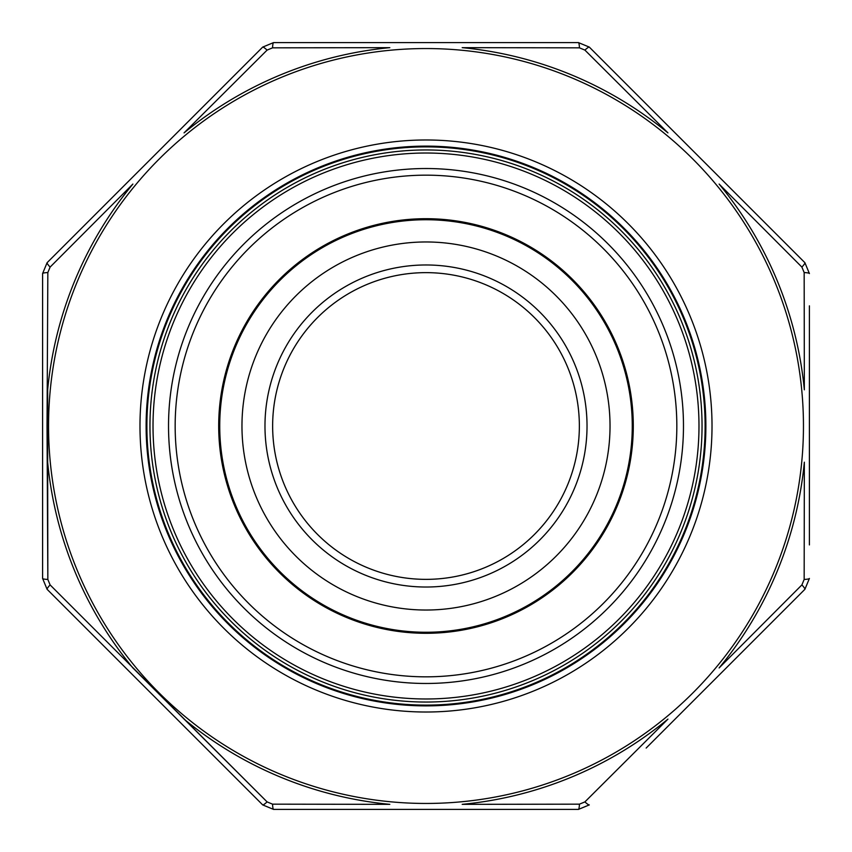 <?xml version="1.0" encoding="UTF-8"?>
<svg xmlns="http://www.w3.org/2000/svg" width="852" height="852" viewBox="0 0 852 852"><rect width="100%" height="100%" fill="white"/><g stroke="black" fill="none" stroke-linecap="round" stroke-linejoin="round"><path stroke-width="1.28" d="M610.032 426A184.032 184.032 0 0 1 333.984 585.377A184.032 184.032 0 0 1 333.984 266.623A184.032 184.032 0 0 1 610.032 426M632.269 426A206.269 206.269 0 0 0 322.865 247.368A206.269 206.269 0 0 0 322.865 604.632A206.269 206.269 0 0 0 632.269 426M702.048 426A276.048 276.048 0 0 1 287.976 665.061A276.048 276.048 0 0 1 287.976 186.939A276.048 276.048 0 0 1 702.048 426A276.048 276.048 0 0 1 287.976 665.061A276.048 276.048 0 0 1 287.976 186.939A276.048 276.048 0 0 1 702.048 426M579.36 426A153.36 153.36 0 0 1 426 579.36A153.36 153.36 0 0 1 272.64 426A153.36 153.36 0 0 1 426 272.64A153.36 153.36 0 0 1 579.36 426A153.36 153.36 0 0 0 349.32 293.184A153.36 153.36 0 0 0 349.32 558.816A153.36 153.36 0 0 0 579.36 426A153.36 153.36 0 0 1 426 579.36A153.36 153.36 0 0 1 272.64 426A153.36 153.36 0 0 1 426 272.64A153.36 153.36 0 0 1 579.36 426A153.36 153.36 0 0 0 349.32 293.184A153.36 153.36 0 0 0 349.32 558.816A153.36 153.36 0 0 0 579.36 426M809.4 305.847L809.4 544.918M809.4 542.021L809.4 536.653M809.4 524.268L809.4 520.551M809.4 501.562L809.4 497.845M809.4 494.948L809.4 489.176M809.4 452.423L809.4 451.39M809.4 427.448L809.4 424.765M809.4 363.24L809.4 361.386M809.4 339.703L809.4 333.515M47.84 272.555L47.03 426L47.84 579.445L50.098 584.898L267.102 801.902L132.88 667.936A380.067 380.067 0 0 1 47.659 462.189L47.659 389.811A380.067 380.067 0 0 1 132.88 184.064L50.098 267.102L47.84 272.555A7.668 1.044 180 0 0 42.6 273.545L42.6 578.455L42.6 273.545L47.094 262.704L262.704 47.094L273.545 42.6L578.455 42.6L273.545 42.6L262.704 47.094A7.668 1.044 -135 0 1 267.102 50.098L184.064 132.88A380.067 380.067 0 0 1 389.811 47.659L272.555 47.84L267.102 50.098M579.445 47.84L462.189 47.659A380.067 380.067 0 0 1 667.936 132.88L584.898 50.098L579.445 47.84A7.668 1.044 -90 0 0 578.455 42.6L589.296 47.094L804.906 262.704L589.296 47.094L578.455 42.6M801.902 267.102L719.12 184.064A380.067 380.067 0 0 1 804.341 389.811L804.16 272.555L801.902 267.102A7.668 1.044 -45 0 0 804.906 262.704L809.4 273.545L804.906 262.704M804.16 579.445L804.341 462.189A380.067 380.067 0 0 1 719.12 667.936L801.902 584.898L804.16 579.445A7.668 1.044 0 0 0 809.4 578.455L804.906 589.296L646.157 748.056M584.898 801.902L667.936 719.12A380.067 380.067 0 0 1 462.189 804.341L579.445 804.16L584.898 801.902A7.668 1.044 45 0 0 589.296 804.906L578.455 809.4L273.545 809.4L262.704 804.906L47.094 589.296L262.704 804.906L273.545 809.4A7.668 1.044 90 0 1 272.555 804.16L389.811 804.341A380.067 380.067 0 0 1 184.064 719.12M799.996 586.815L719.12 667.936M804.171 275.26L804.341 389.811M586.815 52.004L667.936 132.88M275.26 47.829L389.811 47.659M52.004 265.185L132.88 184.064M42.6 578.455L47.094 589.296L42.6 578.455A7.668 1.044 0 0 0 47.84 579.445L47.659 462.189M576.74 804.171L462.189 804.341M90.216 219.582L47.094 262.704L42.6 273.545M262.704 804.906A7.668 1.044 -45 0 0 267.102 801.902L272.555 804.16M146.118 426A279.882 279.882 0 0 0 565.941 668.383A279.882 279.882 0 0 0 565.941 183.617A279.882 279.882 0 0 0 146.118 426A279.882 279.882 0 0 0 565.941 668.383A279.882 279.882 0 0 0 565.941 183.617A279.882 279.882 0 0 0 146.118 426M801.902 584.898A7.668 1.044 -135 0 1 804.906 589.296L809.4 578.455M579.445 804.16A7.668 1.044 -90 0 1 578.455 809.4L589.296 804.906M273.545 42.6A7.668 1.044 90 0 0 272.555 47.84M589.296 47.094A7.668 1.044 135 0 0 584.898 50.098M809.4 273.545A7.668 1.044 180 0 0 804.16 272.555M50.098 584.898A7.668 1.044 135 0 0 47.094 589.296M47.094 262.704A7.668 1.044 45 0 0 50.098 267.102M587.028 426A161.028 161.028 0 0 1 345.486 565.451A161.028 161.028 0 0 1 345.486 286.549A161.028 161.028 0 0 1 587.028 426M633.292 426A207.292 207.292 0 0 1 322.354 605.527A207.292 207.292 0 0 1 322.354 246.473A207.292 207.292 0 0 1 633.292 426M676.829 426A250.829 250.829 0 0 0 300.586 208.772A250.829 250.829 0 0 0 300.586 643.228A250.829 250.829 0 0 0 676.829 426M683.474 426A257.474 257.474 0 0 1 297.263 648.979A257.474 257.474 0 0 1 297.263 203.021A257.474 257.474 0 0 1 683.474 426M698.981 426A272.981 272.981 0 0 0 289.51 189.591A272.981 272.981 0 0 0 289.51 662.409A272.981 272.981 0 0 0 698.981 426M705.115 426A279.115 279.115 0 0 1 286.442 667.723A279.115 279.115 0 0 1 286.442 184.277A279.115 279.115 0 0 1 705.115 426M48.553 426A377.447 377.447 0 0 0 614.729 752.88A377.447 377.447 0 0 0 614.729 99.12A377.447 377.447 0 0 0 48.553 426M139.984 426A286.016 286.016 0 0 1 569.008 178.302A286.016 286.016 0 0 1 569.008 673.698A286.016 286.016 0 0 1 139.984 426"/></g></svg>
